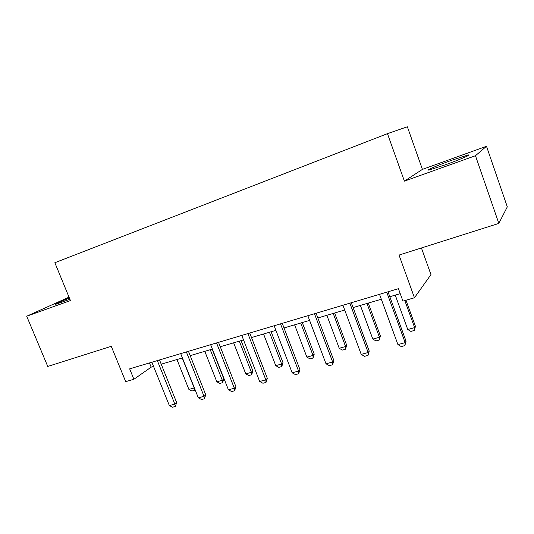 <?xml version="1.0" encoding="UTF-8"?>
<svg xmlns="http://www.w3.org/2000/svg" width="534" height="534" viewBox="0 0 534 534"><rect width="100%" height="100%" fill="white"/><g stroke="black" fill="none" stroke-linecap="round" stroke-linejoin="round"><path stroke-width="0.8" d="M69.393 298.039C58.934 302.244 54.221 304.387 55.256 304.473L69.901 299.274M445.336 164.806C460.188 159.512 473.424 153.739 467.744 155.087L451.437 160.354C437.119 165.473 423.949 171.174 429.449 169.919L445.336 164.806M486.507 146.276L422.421 169.385L404.398 181.133L475.467 155.721L486.507 146.276L507.3 206.865L498.836 223.419L399.025 255.065L414.451 297.765L430.958 274.603L421.426 247.963M475.467 155.721L498.836 223.419M69.026 297.151L26.7 316.221L47.753 366.444L111.266 346.312L125.704 381.643L133.894 379.267L151.169 367.158L153.565 366.451M422.421 169.385L407.355 126.778L387.464 133.654L54.848 262.715L70.441 300.575L26.7 316.221M414.451 297.765L402.943 301.109L398.431 288.687L129.655 368.847L133.894 379.267M404.398 181.133L387.464 133.654M161.215 364.195L182.421 357.934M190.184 355.644L212.378 349.089M220.262 346.766L243.517 339.904M251.514 337.541L275.898 330.346M284.021 327.949L309.607 320.393M317.85 317.964L344.71 310.034M353.087 307.564L381.316 299.234M389.82 296.724L400.233 293.647M149.467 362.94L151.169 367.158M386.736 292.178L405.166 342.654L406.06 341.233L404.852 345.618L401.241 346.573L397.93 344.59L379.52 294.327M388.024 291.798L406.06 341.233M397.93 344.59L405.166 342.654L404.852 345.618M395.247 295.122L407.762 329.505L414.638 327.622L404.819 300.562M415.445 326.347L414.311 330.473L414.638 327.622L415.445 326.347L405.967 300.228M414.311 330.473L410.88 331.407L407.762 329.505M349.85 303.178L368.16 352.527L369.228 351.085L367.986 355.39L364.522 356.311L361.218 354.382L342.928 305.241M351.299 302.745L369.228 351.085M361.218 354.382L368.16 352.527L367.986 355.39M314.473 313.732L332.662 361.999L333.883 360.537L332.615 364.775L329.284 365.656L326 363.781L307.831 315.707M316.075 313.251L333.883 360.537M326 363.781L332.662 361.999L332.615 364.775M360.377 305.415L372.819 339.07L379.434 337.261L366.978 303.466M380.388 335.966L379.227 340.024L379.434 337.261L380.388 335.966L368.273 303.078M379.227 340.024L375.929 340.919L372.819 339.07M326.855 315.307L339.224 348.268L345.585 346.526L333.203 313.431M346.679 345.218L345.491 349.209L345.585 346.526L346.679 345.218L334.638 313.011M345.491 349.209L342.321 350.07L339.224 348.268M280.517 323.858L298.579 371.097L299.941 369.615L298.646 373.78L295.456 374.628L292.178 372.799L274.142 325.76M282.259 323.337L299.941 369.615M292.178 372.799L298.579 371.097L298.646 373.78M294.608 324.826L306.89 357.119L313.017 355.444L300.715 323.023M314.239 354.115L313.031 358.047L313.017 355.444L314.239 354.115L302.277 322.563M313.031 358.047L309.974 358.875L306.89 357.119M247.896 333.583L265.832 379.834L267.327 378.339L266.005 382.437L262.935 383.252L259.678 381.476L241.775 335.412M249.765 333.029L267.327 378.339M259.678 381.476L265.832 379.834L266.005 382.437M263.556 333.99L275.758 365.643L281.652 364.034L269.436 332.255M283 362.686L281.772 366.558L281.652 364.034L283 362.686L271.118 331.754M281.772 366.558L278.828 367.359L275.758 365.643M216.544 342.935L234.339 388.231L235.948 386.736L234.613 390.761L231.663 391.549L228.418 389.813L210.65 344.697M218.526 342.347L235.948 386.736M228.418 389.813L234.339 388.231L234.613 390.761M233.638 342.821L245.753 373.86L251.441 372.305L239.305 341.146M252.896 370.95L251.647 374.755L251.441 372.305L252.896 370.95L241.094 340.619M251.647 374.755L248.811 375.529L245.753 373.86M186.373 351.933L204.035 396.321L205.75 394.813L204.402 398.778L201.558 399.532L198.334 397.843L180.699 353.628M188.462 351.312L205.75 394.813M198.334 397.843L204.035 396.321L204.402 398.778M204.789 351.332L216.824 381.783L222.304 380.281L210.256 349.717M223.859 378.913L222.598 382.664L222.304 380.281L223.859 378.913L212.145 349.163M222.598 382.664L219.861 383.412L216.824 381.783M157.323 360.597L174.845 404.111L176.667 402.589L175.299 406.494L172.555 407.222L169.358 405.573L151.863 362.226M159.506 359.949L176.667 402.589M169.358 405.573L174.845 404.111L175.299 406.494M176.961 359.549L188.903 389.426L194.196 387.978L182.234 357.987M195.01 389.5L194.57 390.294L194.349 387.851M194.57 390.294L191.926 391.015L188.903 389.426M467.964 155.734L467.744 155.087"/></g></svg>
